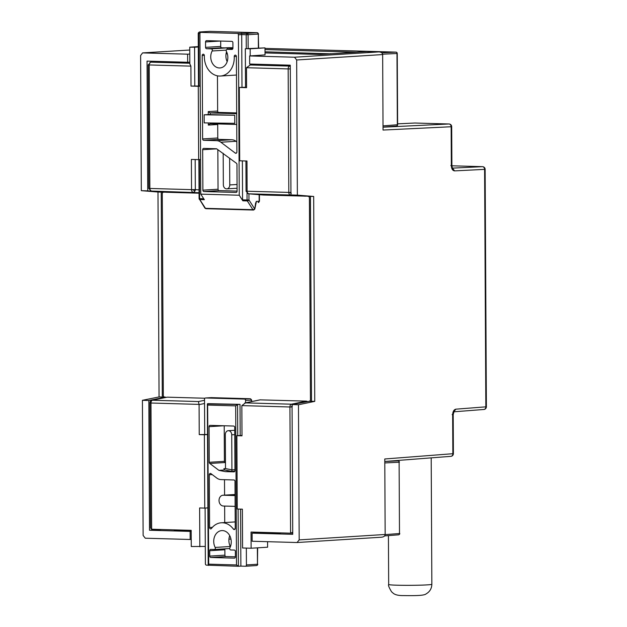 <?xml version="1.0" encoding="UTF-8"?>
<svg xmlns="http://www.w3.org/2000/svg" width="627" height="627" viewBox="0 0 627 627"><rect width="100%" height="100%" fill="white"/><g stroke="black" fill="none" stroke-linecap="round" stroke-linejoin="round"><path stroke-width="0.94" d="M384.61 535.905L398.427 534.831A1.348 1.074 -94.4 0 0 399.493 533.514L399.117 462.24A1.348 1.074 -92.8 0 0 398.043 460.861A1.348 0.823 -88.4 0 1 398.082 460.861A1.348 0.823 -88.4 0 1 398.223 460.892M223.181 153.286L223.345 184.746A4.052 3.206 -93.5 0 0 226.574 188.884A4.052 3.206 -93.5 0 0 226.802 188.876A4.052 3.206 -93.5 0 0 229.764 184.926L229.623 158.137M259.39 201.22L259.178 201.243A1.348 1.066 86.5 0 1 258.191 202.56L259.39 201.22L258.308 202.505M217.451 75.836L217.64 111.026L208.25 111.606L208.266 114.561L204.143 114.812L204.19 122.9L234.78 123.323L234.741 115.235L208.266 114.561M236.692 113.691L210.147 112.931L218.713 112.405A1.348 1.066 86.5 0 1 217.64 111.026M218.713 112.405L236.685 112.915M236.747 124.475L210.202 123.715L208.321 125.086L217.71 124.507A1.348 1.066 86.5 0 1 217.804 123.934M217.71 124.507L217.781 137.987L202.623 138.928L202.184 55.521L204.339 55.388M202.184 55.521A1.348 1.066 -93.5 0 1 203.25 54.204L203.273 54.204A1.348 1.066 86.5 0 1 204.347 55.662A18.888 14.946 -93.5 0 0 220.461 76.032A18.888 14.946 -93.5 0 0 234.232 56.516A1.348 1.066 86.5 0 1 235.29 55.121L235.313 55.121A1.348 1.066 86.5 0 1 236.387 56.501L236.888 151.985A1.348 1.066 86.5 0 1 235.29 153.106L220.869 142.235A10.792 8.543 -93.5 0 0 216.589 140.667L203.697 140.299L218.854 139.366A1.348 1.066 86.5 0 1 217.781 137.987M218.854 139.366L231.739 139.727A10.792 8.543 86.5 0 1 236.026 141.294L236.841 141.914M236.489 75.005A18.888 14.946 86.5 0 1 235.619 75.091L220.461 76.032M220.688 41.045L220.72 46.414L205.562 47.354A1.348 1.066 -93.5 0 0 206.644 48.734L221.793 47.793A1.348 1.066 86.5 0 1 220.72 46.414M221.793 47.793L226.41 47.926A1.348 1.066 86.5 0 1 227.483 49.298M226.566 51.775A10.792 8.543 -93.5 0 0 227.178 61.65M217.835 149.626L218.047 189.213L202.889 190.153L202.678 149.712A1.348 1.066 86.5 0 1 203.744 148.387L216.566 148.756L236.418 163.255A1.348 1.066 86.5 0 1 236.959 164.439L237.092 191.125A1.348 1.066 86.5 0 1 236.034 192.442L203.971 191.533A1.348 1.066 86.5 0 1 202.889 190.153M203.971 191.533L219.121 190.592A1.348 1.066 86.5 0 1 218.047 189.213M219.121 190.592L237.092 191.102M254.758 209.05L255.644 202.709M205.562 47.354L205.538 41.962A1.348 1.066 86.5 0 1 206.596 40.645L231.825 41.358A1.348 1.066 86.5 0 1 232.899 42.738L232.93 48.13A1.348 1.066 -93.5 0 1 231.865 49.447L227.248 49.321A1.348 1.066 -93.5 0 0 226.371 51.39A10.792 8.543 -93.5 0 1 219.959 67.951A10.792 8.543 -93.5 0 1 211.934 62.386A10.792 8.543 -93.5 0 1 212.153 50.983A1.348 1.066 -93.5 0 0 211.252 48.859L206.644 48.734M237.335 33.427L201.001 32.392A1.348 1.066 -93.5 0 0 199.935 33.717L200.773 194.135L239.255 195.232L238.417 34.806A1.348 1.066 -93.5 0 0 237.335 33.427L247.014 33.333L246.199 34.736L248.088 34.712A1.348 1.066 -93.5 0 0 247.014 33.333L257.227 32.698A1.348 1.066 86.5 0 1 258.3 34.077L258.653 47.887M248.927 193.845L248.958 199.966L247.062 199.989L247.312 200.922A1.348 0.799 -32.6 0 0 248.958 199.966L254.57 208.728A1.348 0.799 147.4 0 1 252.924 209.684A1.348 0.823 91.6 0 0 253.363 210.037L254.821 208.979L256.302 202.066M206.244 208.65A1.348 0.823 -88.4 0 1 206.001 208.697L253.457 210.045A1.348 0.823 91.6 0 0 253.7 209.998L254.781 208.877M205.005 208.211L205.954 208.697A1.348 0.823 -88.4 0 1 205.468 208.336A1.348 0.799 147.4 0 1 204.974 208.156M210.155 114.537L210.147 112.931L208.25 111.606M203.697 140.299A1.348 1.066 86.5 0 1 202.623 138.928M209.614 31.358A1.348 1.066 86.5 0 1 209.771 31.35L199.558 31.985A1.348 1.066 -93.5 0 0 199.182 32.055M199.221 198.916A1.348 0.799 -32.6 0 0 199.292 199.315A1.348 0.799 -32.6 0 0 199.856 199.574L204.339 199.7L200.773 194.135M239.255 195.232L242.821 200.797A1.348 0.823 -88.4 0 1 242.571 199.856L242.367 160.873M241.458 33.176L241.708 34.603L238.417 34.806M241.983 87.294L241.708 34.603L246.199 34.736L246.27 48.655M204.143 114.812L234.741 115.235M198.289 33.317L198.743 33.38A1.348 0.823 -88.4 0 1 199.362 32.032L205.115 32.142L201.001 32.392M242.821 200.797L247.312 200.922L252.924 209.684L205.468 208.336L199.151 198.571M205.295 546.431L191.274 546.525L191.188 530.348L151.64 529.227L150.582 528.083L149.931 402.934L150.982 403.02A2.696 1.646 -88.4 0 1 152.471 400.238A2.696 2.116 -101.6 0 0 152.189 400.253A2.696 2.696 0 0 0 149.931 402.934M292.386 404.501A2.696 2.116 -101.6 0 0 291.422 404.196A2.696 1.646 91.6 0 0 289.933 406.978L241.842 405.606L241.991 435.828L236.865 435.679L237.249 509.014L242.375 509.163L242.578 547.99L251.129 548.233L251.043 532.057L290.591 533.177L292.723 532.292M290.591 533.177L289.933 406.978L292.072 406.986M241.842 405.606L245.463 402.887L291.422 404.196L306.376 401.123L260.033 399.854M306.376 401.123L307.277 401.398M310.436 196.369L311.509 401.272M305.811 196.157L263.442 195.021M199.049 193.194L166.359 192.262L151.373 191.047A2.696 1.646 -88.4 0 1 149.861 188.453L148.811 188.366L148.16 64.863L149.21 64.949A2.696 1.646 -88.4 0 1 150.848 62.151A2.696 2.132 -93.5 0 0 150.692 62.151L161.045 61.509M162.299 397.024L161.225 192.121M199.825 546.768L199.621 507.948L204.755 508.089L204.371 434.754L199.237 434.613L199.072 404.391L198.43 401.546L152.471 400.238L167.064 397.197M167.425 397.173L204.935 398.239M254.311 64.73L250.251 64.981L289.799 66.101A2.696 1.646 91.6 0 0 288.161 68.907L290.301 68.915M290.944 192.418L288.812 192.411L288.161 68.907L246.474 67.716L250.251 64.981L250.244 64.048M263.622 195.036L248.645 193.814A2.696 1.646 -88.4 0 1 247.124 191.227L288.812 192.411A2.696 1.646 91.6 0 0 290.325 195.005A2.696 2.14 -85.4 0 0 290.959 194.903M246.474 67.716L246.583 87.67L239.31 87.459L239.694 160.794L246.967 161.006L247.124 191.227L246.074 191.141M192.301 189.652L191.541 189.644A2.696 1.646 91.6 0 0 193.061 192.238A2.696 2.14 -85.4 0 0 195.044 190.804A2.696 2.14 -85.4 0 0 195.326 189.597L192.301 189.652L195.044 190.804M191.384 159.423L198.657 159.626L198.273 86.291L191 86.087L190.898 66.133L149.21 64.949L149.861 188.453L191.541 189.644L191.384 159.423M200.209 85.993L194.785 86.048L194.582 47.221L189.746 47.174L189.832 63.915L190.898 66.133M207.513 434.487L199.237 434.613M207.898 507.894L204.755 508.089M204.371 434.754L207.513 434.558M251.129 548.233L267.604 547.206L267.572 541.689M241.991 435.467L236.865 435.679M189.746 47.174L198.281 46.602M194.582 47.221L198.289 46.994M194.785 86.048L191 86.087M265.025 54.988L264.986 47.887L245.886 48.679L250.165 48.804L250.204 55.913M198.273 86.291L200.209 86.173M200.593 159.509L198.657 159.626M264.986 47.887L250.165 48.804M245.525 87.278L239.31 87.459M246.583 87.67L245.533 87.584L245.329 48.757M290.285 66.188A2.696 2.132 -93.5 0 0 289.799 66.101L290.285 66.078M147.055 61.109L187.669 62.269L187.63 54.181L142.588 52.903L140.613 55.537L141.318 190.679L147.737 190.867L147.055 61.109M145.276 538.209L190.169 539.486L190.13 531.398L149.508 530.238L148.834 400.488L142.415 400.308L143.128 535.45L145.276 538.209M310.459 400.167L309.401 197.411L308.539 196.314L313.672 196.455L314.746 401.366L309.613 401.217L310.459 400.167M451.895 165.614L451.691 126.678L451.142 126.748A2.696 2.147 -92.8 0 0 451.079 126.113A2.696 2.147 -92.8 0 0 448.987 123.989L383.034 127.195M450.727 456.346A2.696 2.147 -94.4 0 0 451.111 456.315A2.696 2.147 -94.4 0 0 452.851 453.713L453.399 453.634L453.196 414.69L453.964 411.79M454.073 411.782L483.715 409.486A2.696 2.147 -94.4 0 0 484.099 409.447A2.696 2.147 -94.4 0 0 485.839 406.845L486.387 406.774L485.141 169.345L454.599 170.881C452.647 170.646 451.558 168.914 451.346 165.693L451.142 126.748L383.05 130.055L382.65 54.565L296.665 59.98L297.37 195.122L313.672 196.455M314.746 401.366L298.468 404.752L299.181 539.894L297.057 542.527L381.412 537.214C383.685 537.018 384.931 536.101 385.166 534.478L384.774 458.98L452.851 453.713L452.647 414.768C452.827 411.516 453.901 409.65 455.853 409.172L485.839 406.845L484.6 169.423A2.696 2.147 -92.8 0 0 484.538 168.781A2.696 2.147 -92.8 0 0 482.445 166.664L452.6 168.114M298.468 404.752L292.057 404.564L309.613 401.217M296.665 59.98L294.51 57.222L249.624 55.944L249.664 64.032L290.277 65.192L290.959 194.942L308.539 196.314M290.959 194.942L297.37 195.122M366.764 51.563A2.696 1.646 91.6 0 0 366.677 51.555A2.696 1.646 91.6 0 0 366.583 51.555L319.472 54.478L265.017 52.927M366.583 51.555L379.076 51.908C381.255 52.112 382.446 52.997 382.65 54.565M254.891 65.114L253.426 64.142M274.132 65.663L272.667 64.691M278.796 65.796L278.788 64.863M414.996 123.025A2.696 1.646 91.6 0 0 414.917 123.017A2.696 1.646 91.6 0 0 414.839 123.017L397.62 123.84M275.606 532.754L274.657 533.506L255.416 532.958L256.365 532.205M274.657 533.506L281.241 532.911M297.057 542.527L252.164 541.25L252.117 533.162L292.738 534.322L292.057 404.564M230.971 539.157L228.941 539.102M191.235 539.416L190.169 539.486M191.196 531.328L190.13 531.398M191.196 531.132L174.181 530.646L175.129 529.893M252.117 533.162L255.416 532.958M161.57 529.509L149.508 530.238M187.669 62.269L189.824 62.136M189.785 54.047L187.63 54.181M249.624 55.944L265.025 54.894M227.342 53.82L226.073 53.789M227.421 48.851L232.883 48.514M232.923 47.754L228.965 47.644M172.198 61.83L173.663 62.802M148.834 400.488L165.481 397.118L159.062 396.93L157.988 192.027L141.318 190.679M157.988 192.027L164.407 192.207L147.737 190.867M142.415 400.308L159.062 396.93M163.122 192.175L162.275 193.226L163.333 395.974L164.196 397.079M240.58 509.108L240.878 566.118L238.409 566.275L236.504 564.951L235.674 405.873L237.555 404.509L207.349 403.968M237.719 435.624L237.555 404.509L240.031 404.352L207.631 403.655L208.713 564.159L236.504 564.951M238.103 509.038L238.409 566.275L206.455 565.139A1.348 1.066 -93.5 0 1 205.382 563.767L205.092 508.074M208.477 565.421L208.713 564.159M245.58 402.816L245.565 400.465A1.348 1.066 -93.5 0 0 244.491 399.085L250.142 398.741A1.348 1.066 86.5 0 1 251.215 400.12A1.348 0.423 -13 0 0 251.458 399.783L251.866 401.531M240.878 566.118L245.369 566.252A1.348 1.066 -93.5 0 0 246.427 564.935L246.34 548.092M240.031 404.352L240.196 435.475M244.491 399.085L205.585 397.98A1.348 1.066 -93.5 0 0 204.52 399.297L204.708 434.409M235.07 495.573L223.283 495.236A5.4 4.271 -93.5 0 0 222.977 495.236A5.4 4.271 -93.5 0 0 219.035 500.699A5.4 4.271 -93.5 0 0 223.337 506.02L235.133 506.357M231.919 470.618L231.731 434.817A4.052 3.206 -93.5 0 0 228.502 430.686A4.052 3.206 -93.5 0 0 228.275 430.686A4.052 3.206 -93.5 0 0 225.312 434.636L225.485 467.601A1.348 1.066 -93.5 0 1 225.203 468.518L223.925 468.792L224.678 469.991L218.909 470.344L209.794 463.471L224.944 462.538L225.461 462.922M234.036 471.857L225.328 471.629L218.909 470.344M225.328 471.629L231.551 471.238M209.316 474.741A1.348 1.066 -93.5 0 1 210.915 473.62L216.754 478.025A10.792 8.543 -93.5 0 0 221.033 479.592L233.926 479.961A1.348 1.066 -93.5 0 1 235 481.34L235.243 528.255A1.348 1.066 -93.5 0 1 233.401 529.117A18.888 14.946 -93.5 0 0 221.323 522.777A18.888 14.946 -93.5 0 0 211.448 528.49A1.348 1.066 -93.5 0 1 209.59 527.519L209.316 474.741L212.169 474.568M233.879 471.872A1.348 1.066 -93.5 0 0 234.945 470.556L234.717 427.41A1.348 1.066 -93.5 0 0 233.644 426.039L210.123 425.365A1.348 1.066 -93.5 0 0 209.065 426.681L223.972 425.757M224.215 425.764L224.403 461.354L209.253 462.287A1.348 1.066 -93.5 0 0 209.794 463.471M209.253 462.287L209.065 426.681M225.179 548.813A1.348 1.066 -93.5 0 0 224.866 549.769L224.897 555.161L209.739 556.102A1.348 1.066 -93.5 0 0 210.821 557.474L225.971 556.541L235.391 556.807L235.368 551.439A1.348 1.066 -93.5 0 0 234.294 550.059L230.791 549.957A1.348 1.066 -93.5 0 1 229.882 547.849A11.067 8.754 -93.5 0 0 230.007 536.226A11.067 8.754 -93.5 0 0 221.809 530.591A11.067 8.754 -93.5 0 0 215.163 547.434L230.321 546.493A1.348 1.066 86.5 0 1 230.399 546.681M209.739 556.102L209.716 550.702L224.866 549.769M229.709 548.507A1.348 1.066 86.5 0 1 229.506 548.547L214.356 549.487A1.348 1.066 -93.5 0 1 214.277 549.487L210.774 549.385A1.348 1.066 -93.5 0 0 209.716 550.702M214.356 549.487A1.348 1.066 -93.5 0 0 215.163 547.434M234.482 558.14L234.333 558.148A1.348 1.066 -93.5 0 0 235.391 556.831M234.333 558.148L210.821 557.474M223.925 468.792L224.435 468.925M223.283 495.236L235.07 494.797M224.505 479.686L224.584 495.142M224.638 506.052L224.725 522.565M229.725 535.662A11.067 8.754 -93.5 0 0 230.321 546.493M229.506 548.547A1.348 1.066 86.5 0 1 229.435 548.547L214.434 549.479M224.897 555.161A1.348 1.066 -93.5 0 0 225.971 556.541M224.403 461.354A1.348 1.066 -93.5 0 0 224.944 462.538M265.009 51.822L330.272 53.804M331.628 53.726A10.792 0.47 -0.3 0 0 330.272 53.679M396.382 126.082L383.034 127.116L396.288 126.082A1.348 1.074 -94.4 0 0 397.353 124.765L396.977 53.499A1.348 1.074 -92.8 0 0 395.903 52.119L264.994 48.389M397.628 124.734L397.252 53.46L396.726 53.413M396.303 126.09A1.348 1.348 0 0 0 397.197 125.721L397.181 125.502M384.782 461.511L398.043 460.861L393.991 460.751M384.79 462.938L399.117 462.24L399.493 533.514L385.158 534.619M256.13 201.432L259.178 201.243L259.147 194.668M208.305 122.963L208.321 125.086M234.232 56.516L236.387 56.383M236.489 153.035L235.29 153.106M220.869 142.235L236.026 141.294M231.739 139.727L216.589 140.667M226.269 50.113L212.153 50.983M202.678 149.712L216.691 148.842M237.061 184.479L229.764 184.926M257.227 32.698L209.771 31.35M258.379 47.911L258.3 34.077L248.088 34.712L248.167 48.538M210.202 123.715L210.202 122.986M205.538 41.962L220.438 41.037M211.252 48.859L226.41 47.926M253.7 209.998L254.734 209.159M199.958 33.419L198.743 33.38L199.018 85.954M199.402 159.579L199.605 198.634L203.736 198.751M242.571 199.856L247.062 199.989L247.022 192.763M198.328 32.87L199.362 32.032L198.328 32.87M199.072 404.391L150.982 403.02L151.64 529.227M245.463 402.887L260.417 399.814M161.123 61.517L150.848 62.151L189.832 63.256M248.645 193.814L290.325 195.005L305.31 196.22M198.43 401.546L204.527 400.3M151.373 191.047L199.049 192.724M204.543 403.506L199.08 404.627M195.169 159.532L195.326 189.597L199.033 189.903M290.693 406.994L292.401 406.131M291.289 193.249L289.572 192.426M299.181 539.894L385.166 534.478M378.873 51.908L294.51 57.222M451.346 165.693L450.837 165.528M448.987 123.989L414.839 123.017M454.599 170.881L452.451 168.122M455.853 409.172L453.729 411.806M452.647 414.768L452.145 414.604M224.975 47.879L228.996 47.636L225.054 47.887M142.588 52.903L189.762 50.027L142.737 52.903M482.445 166.664L451.895 165.794M245.518 566.244L256.404 565.562A1.348 1.066 -93.5 0 0 257.462 564.245L257.658 547.826M235.674 405.873L207.882 405.081M246.427 564.935L257.462 564.245L257.376 547.841M251.56 401.593L251.215 400.12L245.565 400.465M250.142 398.741L211.236 397.628L205.585 397.98M232.217 469.921L225.203 468.518M224.678 469.991L231.253 471.3M212.381 527.346L209.59 527.519M235.062 529.016L233.401 529.117M231.731 434.817L234.757 434.629M234.937 469.686L231.543 469.889M232.617 471.269L234.843 471.136M225.077 468.651L223.831 468.73M356.434 52.19L264.994 49.588M381.725 52.809L395.903 52.119M383.026 125.878L397.353 124.765M382.619 54.196L396.977 53.499M431.854 584.27C431.713 588.549 429.801 591.755 426.109 593.887C424.111 595.768 414.188 595.705 403.373 595.579C398.584 595.634 395.222 594.874 393.278 593.299L391.546 591.778C389.006 587.53 388.05 585.101 388.677 584.497A21.592 0.94 -0.3 0 0 397.087 585.203A21.592 0.94 -0.3 0 0 419.8 585.179A21.592 0.94 -0.3 0 0 431.854 584.27L431.196 457.867M384.602 535.905L398.521 534.831M399.305 534.494A1.348 1.348 0 0 0 399.767 533.483M399.391 462.217A1.348 1.348 0 0 0 398.082 460.861M259.421 194.691L259.46 201.204M218.69 123.19L210.092 123.723M237.084 188.241L226.802 188.876M257.274 32.698L258.583 34.038M198.493 85.938L198.218 33.341L199.48 31.985L209.841 31.35M204.982 32.149L200.922 32.4M198.877 159.611L199.08 198.594L204.904 208.078M290.748 533.177L292.731 533.052M260.017 399.854L244.781 402.981M246.074 191.133L245.917 160.974M263.528 195.028L248.551 193.814M246.074 191.251L248.543 193.814M152.087 400.277L167.025 397.204M151.287 191.039L166.265 192.262M148.811 188.484L151.279 191.039M148.168 65.075L150.692 62.151M451.691 126.678A2.696 2.696 0 0 0 449.003 123.989M451.158 456.307A2.696 2.696 0 0 0 453.399 453.634M366.677 51.555L379.076 51.908M449.065 123.989L414.917 123.017M384.782 461.464L450.907 456.338M452.373 168.122L451.887 165.614M485.141 169.345A2.696 2.696 0 0 0 482.461 166.664M484.146 409.447A2.696 2.696 0 0 0 486.387 406.774M229.004 47.636L232.923 47.746M245.439 566.252L256.474 565.562A1.348 1.348 0 0 0 257.744 564.214M208.195 564.896L207.357 404.258M251.419 399.634L250.259 398.741M205.507 397.98L211.275 397.628L250.189 398.741M235.07 494.491L222.977 495.236M235.211 521.915L221.323 522.777M234.733 430.287L228.275 430.686M397.212 53.162A1.348 1.348 0 0 0 395.974 52.119M397.252 125.666A1.348 1.348 0 0 0 397.589 124.428M388.677 584.497L388.419 535.607"/></g></svg>
